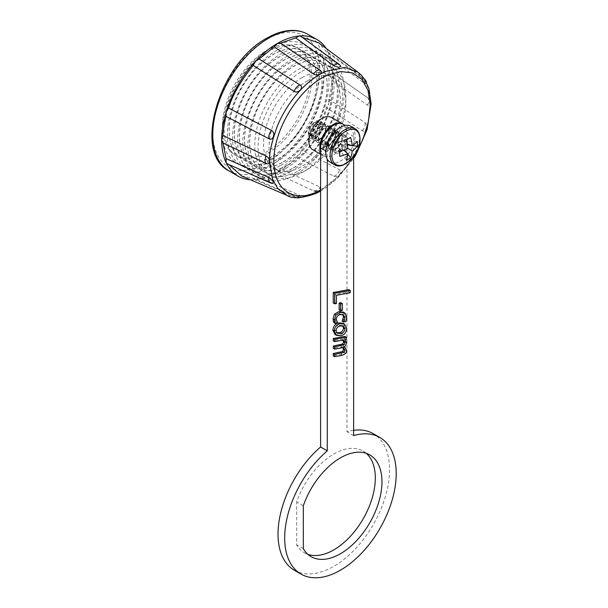 <?xml version="1.0" encoding="UTF-8"?>
<svg xmlns="http://www.w3.org/2000/svg" width="608" height="608" viewBox="0 0 608 608"><rect width="100%" height="100%" fill="white"/><g stroke="black" fill="none" stroke-linecap="round" stroke-linejoin="round"><path stroke-width="0.46" stroke-dasharray="3.04 2.28" d="M313.888 123.036A7.114 4.104 120 0 0 311.608 124.982A7.114 4.104 120 0 0 309.388 128.82A7.114 4.104 120 0 0 313.872 134.664A7.114 4.104 120 0 0 318.911 125.955A7.114 4.104 120 0 0 313.888 123.036M308.34 133.737A9.918 5.73 120 0 0 310.392 138.297A9.918 5.73 120 0 0 315.339 137.811A9.918 5.73 120 0 0 322.369 125.666A9.918 5.73 120 0 0 320.317 121.114A9.918 5.73 120 0 0 315.37 121.6A9.918 5.73 120 0 0 312.185 124.313A9.918 5.73 120 0 0 309.1 129.656A9.918 5.73 120 0 0 308.34 133.737M315.681 138.008A9.918 5.73 120 0 0 318.866 135.295A9.918 5.73 120 0 0 321.951 129.945A9.918 5.73 120 0 0 322.704 125.864A9.918 5.73 120 0 0 320.652 121.311A9.918 5.73 120 0 0 315.704 121.79A9.918 5.73 120 0 0 308.674 133.935A9.918 5.73 120 0 0 310.734 138.495A9.918 5.73 120 0 0 315.681 138.008M317.178 124.936A7.114 4.104 120 0 0 314.891 126.882A7.114 4.104 120 0 0 312.679 130.72A7.114 4.104 120 0 0 317.156 136.564A7.114 4.104 120 0 0 319.443 134.619A7.114 4.104 120 0 0 321.655 130.788A7.114 4.104 120 0 0 317.178 124.936M311.63 135.637A9.918 5.73 120 0 0 313.682 140.197A9.918 5.73 120 0 0 318.63 139.711A9.918 5.73 120 0 0 325.66 127.566A9.918 5.73 120 0 0 323.6 123.014A9.918 5.73 120 0 0 318.653 123.5A9.918 5.73 120 0 0 315.476 126.213A9.918 5.73 120 0 0 312.383 131.556A9.918 5.73 120 0 0 311.63 135.637M318.972 139.908A9.918 5.73 120 0 0 322.149 137.195A9.918 5.73 120 0 0 325.242 131.845A9.918 5.73 120 0 0 325.994 127.764A9.918 5.73 120 0 0 323.942 123.211A9.918 5.73 120 0 0 318.995 123.69A9.918 5.73 120 0 0 311.965 135.835A9.918 5.73 120 0 0 314.024 140.387A9.918 5.73 120 0 0 318.972 139.908M320.469 126.836A7.114 4.104 120 0 0 318.182 128.782A7.114 4.104 120 0 0 315.97 132.62A7.114 4.104 120 0 0 320.446 138.464A7.114 4.104 120 0 0 322.734 136.519A7.114 4.104 120 0 0 324.946 132.688A7.114 4.104 120 0 0 320.469 126.836M314.921 137.537A9.918 5.73 120 0 0 316.973 142.097A9.918 5.73 120 0 0 321.921 141.611A9.918 5.73 120 0 0 328.951 129.466A9.918 5.73 120 0 0 326.891 124.914A9.918 5.73 120 0 0 321.944 125.4A9.918 5.73 120 0 0 318.767 128.106A9.918 5.73 120 0 0 315.674 133.456A9.918 5.73 120 0 0 314.921 137.537M322.255 141.808A9.918 5.73 120 0 0 325.44 139.095A9.918 5.73 120 0 0 328.525 133.745A9.918 5.73 120 0 0 329.285 129.664A9.918 5.73 120 0 0 327.233 125.104A9.918 5.73 120 0 0 322.286 125.59A9.918 5.73 120 0 0 315.256 137.735A9.918 5.73 120 0 0 317.308 142.287A9.918 5.73 120 0 0 322.255 141.808M323.752 128.736A7.114 4.104 120 0 0 321.472 130.682A7.114 4.104 120 0 0 319.261 134.512A7.114 4.104 120 0 0 323.737 140.364A7.114 4.104 120 0 0 326.025 138.419A7.114 4.104 120 0 0 328.236 134.588A7.114 4.104 120 0 0 323.752 128.736M318.212 139.437A9.918 5.73 120 0 0 320.264 143.997A9.918 5.73 120 0 0 325.212 143.511A9.918 5.73 120 0 0 332.242 131.366A9.918 5.73 120 0 0 330.182 126.814A9.918 5.73 120 0 0 325.234 127.292A9.918 5.73 120 0 0 322.05 130.006A9.918 5.73 120 0 0 318.964 135.356A9.918 5.73 120 0 0 318.212 139.437M325.546 143.708A9.918 5.73 120 0 0 328.73 140.995A9.918 5.73 120 0 0 331.816 135.645A9.918 5.73 120 0 0 332.576 131.564A9.918 5.73 120 0 0 330.524 127.004A9.918 5.73 120 0 0 325.576 127.49A9.918 5.73 120 0 0 318.546 139.635A9.918 5.73 120 0 0 320.598 144.187A9.918 5.73 120 0 0 325.546 143.708M327.043 130.636A7.114 4.104 120 0 0 324.763 132.582A7.114 4.104 120 0 0 322.552 136.412A7.114 4.104 120 0 0 327.028 142.264A7.114 4.104 120 0 0 329.308 140.319A7.114 4.104 120 0 0 331.527 136.488A7.114 4.104 120 0 0 327.043 130.636M321.495 141.337A9.918 5.73 120 0 0 323.555 145.897A9.918 5.73 120 0 0 328.502 145.411A9.918 5.73 120 0 0 335.525 133.266A9.918 5.73 120 0 0 333.473 128.714A9.918 5.73 120 0 0 328.525 129.192A9.918 5.73 120 0 0 325.341 131.906A9.918 5.73 120 0 0 322.255 137.256A9.918 5.73 120 0 0 321.495 141.337M328.837 145.601A9.918 5.73 120 0 0 332.021 142.895A9.918 5.73 120 0 0 335.107 137.545A9.918 5.73 120 0 0 335.867 133.464A9.918 5.73 120 0 0 333.807 128.904A9.918 5.73 120 0 0 328.86 129.39A9.918 5.73 120 0 0 321.837 141.535A9.918 5.73 120 0 0 323.889 146.087A9.918 5.73 120 0 0 328.837 145.601M330.334 132.536A7.114 4.104 120 0 0 328.054 134.482A7.114 4.104 120 0 0 325.842 138.312A7.114 4.104 120 0 0 330.319 144.164A7.114 4.104 120 0 0 332.599 142.219A7.114 4.104 120 0 0 334.818 138.381A7.114 4.104 120 0 0 330.334 132.536M324.786 143.237A9.918 5.73 120 0 0 326.846 147.79A9.918 5.73 120 0 0 331.793 147.311A9.918 5.73 120 0 0 338.816 135.166A9.918 5.73 120 0 0 336.764 130.614A9.918 5.73 120 0 0 331.816 131.092A9.918 5.73 120 0 0 328.632 133.806A9.918 5.73 120 0 0 325.546 139.156A9.918 5.73 120 0 0 324.786 143.237M332.128 147.501A9.918 5.73 120 0 0 335.312 144.788A9.918 5.73 120 0 0 338.398 139.445A9.918 5.73 120 0 0 339.158 135.364A9.918 5.73 120 0 0 337.098 130.804A9.918 5.73 120 0 0 332.15 131.29A9.918 5.73 120 0 0 325.128 143.435A9.918 5.73 120 0 0 327.18 147.987A9.918 5.73 120 0 0 332.128 147.501M333.625 134.436A7.114 4.104 120 0 0 331.345 136.382A7.114 4.104 120 0 0 329.126 140.212A7.114 4.104 120 0 0 333.61 146.064A7.114 4.104 120 0 0 335.89 144.119A7.114 4.104 120 0 0 338.101 140.281A7.114 4.104 120 0 0 333.625 134.436M328.077 145.137A9.918 5.73 120 0 0 330.129 149.69A9.918 5.73 120 0 0 335.076 149.211A9.918 5.73 120 0 0 342.106 137.066A9.918 5.73 120 0 0 340.054 132.506A9.918 5.73 120 0 0 335.107 132.992A9.918 5.73 120 0 0 331.922 135.706A9.918 5.73 120 0 0 328.837 141.056A9.918 5.73 120 0 0 328.077 145.137M335.418 149.401A9.918 5.73 120 0 0 338.603 146.688A9.918 5.73 120 0 0 341.688 141.345A9.918 5.73 120 0 0 342.448 137.264A9.918 5.73 120 0 0 340.389 132.704A9.918 5.73 120 0 0 335.441 133.19A9.918 5.73 120 0 0 328.419 145.335A9.918 5.73 120 0 0 330.471 149.887A9.918 5.73 120 0 0 335.418 149.401M336.916 136.336A7.114 4.104 120 0 0 334.636 138.282A7.114 4.104 120 0 0 332.416 142.112A7.114 4.104 120 0 0 336.9 147.964A7.114 4.104 120 0 0 339.18 146.019A7.114 4.104 120 0 0 341.392 142.181A7.114 4.104 120 0 0 336.916 136.336M331.368 147.037A9.918 5.73 120 0 0 333.42 151.59A9.918 5.73 120 0 0 338.367 151.111A9.918 5.73 120 0 0 345.397 138.966A9.918 5.73 120 0 0 343.345 134.406A9.918 5.73 120 0 0 338.398 134.892A9.918 5.73 120 0 0 335.213 137.606A9.918 5.73 120 0 0 332.128 142.948A9.918 5.73 120 0 0 331.368 147.037M330.076 162.154A20.74 11.978 120 0 0 346.051 156.613A20.74 11.978 120 0 0 355.118 135.759A20.74 11.978 120 0 0 350.824 126.228M333.435 148.23A9.918 5.73 120 0 0 335.487 152.783A9.918 5.73 120 0 0 343.125 150.13A9.918 5.73 120 0 0 347.464 140.159A9.918 5.73 120 0 0 345.412 135.599A9.918 5.73 120 0 0 337.767 138.252A9.918 5.73 120 0 0 333.435 148.23M347.708 148.39L340.108 143.997L344.516 149.811M347.685 153.976L346.796 152.806M350.618 137.469L340.108 141.375L347.229 143.974M346.393 160.216L337.835 145.304L343.634 150.153M347.723 148.382L337.843 142.682L346.423 139.886M337.835 145.304L340.108 143.997L340.108 141.375L337.843 142.682L339.705 156.332M357.299 141.36L340.108 141.375M352.518 145.593L351.196 145.426M347.373 144.932L340.108 143.997M339.712 151.476L337.843 142.682M298.634 170.726A62.062 35.834 120 0 0 339.173 116.037A62.062 35.834 120 0 0 329.665 66.302A62.062 35.834 120 0 0 298.634 69.373A62.062 35.834 120 0 0 258.088 124.062A62.062 35.834 120 0 0 267.596 173.797A62.062 35.834 120 0 0 298.634 170.726M301.978 71.303A62.062 35.834 -60 0 1 333.009 68.233A62.062 35.834 -60 0 1 342.524 117.967A62.062 35.834 -60 0 1 301.978 172.657A62.062 35.834 -60 0 1 270.948 175.735A62.062 35.834 -60 0 1 261.432 126A62.062 35.834 -60 0 1 301.978 71.303M301.978 77.619A54.332 31.373 -60 0 1 329.141 74.928A54.332 31.373 -60 0 1 337.47 118.469A54.332 31.373 -60 0 1 301.978 166.349A54.332 31.373 -60 0 1 274.808 169.039A54.332 31.373 -60 0 1 266.479 125.499A54.332 31.373 -60 0 1 301.978 77.619M307.466 80.788A54.332 31.373 -60 0 1 334.636 78.098A54.332 31.373 -60 0 1 342.958 121.638A54.332 31.373 -60 0 1 307.466 169.51A54.332 31.373 -60 0 1 280.296 172.208A54.332 31.373 -60 0 1 271.966 128.668A54.332 31.373 -60 0 1 307.466 80.788M296.119 174.298A68.21 39.383 120 0 0 344.356 90.752A68.21 39.383 120 0 0 296.119 62.905A68.21 39.383 120 0 0 247.889 146.444A68.21 39.383 120 0 0 296.119 174.298M293.611 167.831A62.062 35.834 120 0 0 334.157 113.134A62.062 35.834 120 0 0 324.642 63.399A62.062 35.834 120 0 0 293.611 66.477A62.062 35.834 120 0 0 253.065 121.167A62.062 35.834 120 0 0 262.58 170.901A62.062 35.834 120 0 0 293.611 167.831M293.497 167.762A62.062 35.834 120 0 0 334.043 113.073A62.062 35.834 120 0 0 324.535 63.338A62.062 35.834 120 0 0 293.497 66.409A62.062 35.834 120 0 0 252.958 121.106A62.062 35.834 120 0 0 262.466 170.84A62.062 35.834 120 0 0 293.497 167.762M290.989 171.334A68.21 39.383 120 0 0 339.226 87.795A68.21 39.383 120 0 0 290.989 59.941A68.21 39.383 120 0 0 242.759 143.488A68.21 39.383 120 0 0 290.989 171.334M288.481 164.867A62.062 35.834 120 0 0 329.027 110.177A62.062 35.834 120 0 0 319.512 60.443A62.062 35.834 120 0 0 288.481 63.513A62.062 35.834 120 0 0 247.935 118.21A62.062 35.834 120 0 0 257.45 167.937A62.062 35.834 120 0 0 288.481 164.867M288.367 164.798A62.062 35.834 120 0 0 328.913 110.109A62.062 35.834 120 0 0 319.405 60.374A62.062 35.834 120 0 0 288.367 63.452A62.062 35.834 120 0 0 247.828 118.142A62.062 35.834 120 0 0 257.336 167.876A62.062 35.834 120 0 0 288.367 164.798M285.859 168.37A68.21 39.383 120 0 0 334.096 84.831A68.21 39.383 120 0 0 285.859 56.985A68.21 39.383 120 0 0 237.629 140.524A68.21 39.383 120 0 0 285.859 168.37M283.351 161.903A62.062 35.834 120 0 0 323.897 107.213A62.062 35.834 120 0 0 314.382 57.479A62.062 35.834 120 0 0 283.351 60.549A62.062 35.834 120 0 0 242.805 115.246A62.062 35.834 120 0 0 252.32 164.981A62.062 35.834 120 0 0 283.351 161.903M283.237 161.842A62.062 35.834 120 0 0 323.783 107.145A62.062 35.834 120 0 0 314.275 57.418A62.062 35.834 120 0 0 283.237 60.488A62.062 35.834 120 0 0 242.691 115.178A62.062 35.834 120 0 0 252.206 164.912A62.062 35.834 120 0 0 283.237 161.842M280.729 165.406A68.21 39.383 120 0 0 328.966 81.867A68.21 39.383 120 0 0 280.729 54.021A68.21 39.383 120 0 0 232.499 137.56A68.21 39.383 120 0 0 280.729 165.406M278.221 158.939A62.062 35.834 120 0 0 318.767 104.249A62.062 35.834 120 0 0 309.252 54.515A62.062 35.834 120 0 0 278.221 57.593A62.062 35.834 120 0 0 237.675 112.282A62.062 35.834 120 0 0 247.19 162.017A62.062 35.834 120 0 0 278.221 158.939M278.107 158.878A62.062 35.834 120 0 0 318.653 104.188A62.062 35.834 120 0 0 309.145 54.454A62.062 35.834 120 0 0 278.107 57.524A62.062 35.834 120 0 0 237.561 112.222A62.062 35.834 120 0 0 247.076 161.948A62.062 35.834 120 0 0 278.107 158.878M275.599 162.45A68.21 39.383 120 0 0 323.836 78.903A68.21 39.383 120 0 0 275.599 51.057A68.21 39.383 120 0 0 227.369 134.604A68.21 39.383 120 0 0 275.599 162.45M273.091 155.982A62.062 35.834 120 0 0 313.637 101.285A62.062 35.834 120 0 0 304.122 51.558A62.062 35.834 120 0 0 273.091 54.629A62.062 35.834 120 0 0 232.545 109.318A62.062 35.834 120 0 0 242.06 159.053A62.062 35.834 120 0 0 273.091 155.982M272.977 155.914A62.062 35.834 120 0 0 313.523 101.224A62.062 35.834 120 0 0 304.015 51.49A62.062 35.834 120 0 0 272.977 54.568A62.062 35.834 120 0 0 232.431 109.258A62.062 35.834 120 0 0 241.946 158.992A62.062 35.834 120 0 0 272.977 155.914M270.469 159.486A68.21 39.383 120 0 0 318.706 75.947A68.21 39.383 120 0 0 270.469 48.1A68.21 39.383 120 0 0 222.239 131.64A68.21 39.383 120 0 0 270.469 159.486M267.961 153.018A62.062 35.834 120 0 0 308.507 98.329A62.062 35.834 120 0 0 298.992 48.594A62.062 35.834 120 0 0 267.961 51.665A62.062 35.834 120 0 0 227.415 106.362A62.062 35.834 120 0 0 236.93 156.089A62.062 35.834 120 0 0 267.961 153.018M266.289 50.7A62.062 35.834 -60 0 1 297.32 47.629A62.062 35.834 -60 0 1 306.835 97.364A62.062 35.834 -60 0 1 266.289 152.053A62.062 35.834 -60 0 1 235.258 155.124A62.062 35.834 -60 0 1 225.743 105.397A62.062 35.834 -60 0 1 266.289 50.7M313.515 133.699A6.194 3.572 120 0 0 317.558 128.242A6.194 3.572 120 0 0 316.608 123.28A6.194 3.572 120 0 0 313.515 123.584A6.194 3.572 120 0 0 309.464 129.04A6.194 3.572 120 0 0 310.414 134.003A6.194 3.572 120 0 0 313.515 133.699M315.476 134.832A6.194 3.572 120 0 0 319.519 129.375A6.194 3.572 120 0 0 318.569 124.412A6.194 3.572 120 0 0 315.476 124.716A6.194 3.572 120 0 0 311.433 130.173A6.194 3.572 120 0 0 312.383 135.136A6.194 3.572 120 0 0 315.476 134.832M333.032 146.285A7.805 4.507 120 0 0 338.132 139.407A7.805 4.507 120 0 0 336.931 133.144A7.805 4.507 120 0 0 333.032 133.532A7.805 4.507 120 0 0 327.925 140.418A7.805 4.507 120 0 0 329.126 146.672A7.805 4.507 120 0 0 333.032 146.285M315.476 136.146A7.805 4.507 120 0 0 320.576 129.268A7.805 4.507 120 0 0 319.375 123.014A7.805 4.507 120 0 0 315.476 123.401A7.805 4.507 120 0 0 310.376 130.279A7.805 4.507 120 0 0 311.57 136.534A7.805 4.507 120 0 0 315.476 136.146M320.606 152.152A18.628 10.754 120 0 0 323.714 156.043A18.628 10.754 120 0 0 333.032 155.116A18.628 10.754 120 0 0 345.108 138.996A18.628 10.754 120 0 0 342.661 123.971M312.74 149.705A18.628 10.754 120 0 0 322.05 148.785A18.628 10.754 120 0 0 334.225 132.369A18.628 10.754 120 0 0 331.368 117.435M358.036 72.268L368.342 87.985L370.424 103.322C371.138 110.512 368.668 122.064 363.006 137.978C356.942 153.497 342.175 177.642 320.036 190.585L314.746 193.321L298.946 197.425L286.946 195.388M273.098 183.403L227.301 163.833M241.627 175.986L253.194 178.22L294.082 196.012L301.158 197.076L300.056 195.487L259.145 177.703L274.208 172.543L313.591 190.851L320.287 190.35L320.082 187.104L280.676 168.811L277.438 172.208A78.865 45.532 120 0 0 299.227 154.508L295.739 156.575L333.617 176.107C337.432 178.342 343.657 171.707 339.591 169.738L301.69 150.222L299.227 154.508A78.865 45.532 120 0 0 328.768 103.337L326.291 107.616L362.14 130.674C365.872 133.213 368.524 124.511 364.671 122.322L328.814 99.279C330.729 91.512 331.748 85.128 331.884 80.119L367.43 105.093C369.193 106.035 370.173 105.435 370.356 103.276C370.173 100.943 369.2 99.058 367.43 97.607L331.884 72.648L328.814 57.03L364.671 83.562L366.601 83.722L362.14 78.136L326.291 51.612L318.569 42.712M259.145 177.703L255.649 179.664A78.865 45.532 120 0 0 277.438 172.208L274.345 172.619L313.758 190.935A6.551 4.127 114.9 0 0 316.966 190.578A6.551 4.127 114.9 0 0 320.082 187.104M250.397 179.74A78.865 45.532 120 0 0 255.649 179.664L254.41 179.482L253.194 178.22M228.593 164.016L228.889 164.532M280.676 168.811L295.739 156.575M301.69 150.222C314.435 134.284 322.635 120.08 326.291 107.616M367.43 105.093A6.551 4.127 125.1 0 0 367.582 97.706A6.551 6.551 0 0 1 370.34 103.656L370.356 103.276M320.606 189.992L338.23 176.616L353.628 157.335M302.29 37.415L340.723 66.257M326.291 51.612L327.993 52.037L328.768 53.018A78.865 45.532 120 0 0 326.207 48.435M300.884 36.389L301.69 37.407M367.43 97.607A6.551 4.127 125.1 0 1 367.582 97.706L331.884 72.648L333.207 75.62A78.865 45.532 120 0 0 328.768 53.018L328.814 57.03M328.814 99.279L328.768 103.337A78.865 45.532 120 0 0 333.207 75.62L331.884 80.119M340.45 150.738A8.018 4.628 120 0 0 345.686 143.678A8.018 4.628 120 0 0 344.455 137.248A8.018 4.628 120 0 0 340.45 137.651A8.018 4.628 120 0 0 335.213 144.712A8.018 4.628 120 0 0 336.444 151.134A8.018 4.628 120 0 0 340.45 150.738M333.792 146.893A8.018 4.628 120 0 0 339.028 139.832A8.018 4.628 120 0 0 337.797 133.403A8.018 4.628 120 0 0 333.792 133.806A8.018 4.628 120 0 0 328.548 140.866A8.018 4.628 120 0 0 329.779 147.288A8.018 4.628 120 0 0 333.792 146.893M366.29 453.34A58.718 33.904 120 0 0 363.151 451.09A58.718 33.904 120 0 0 333.792 454.001A58.718 33.904 120 0 0 296.658 501.919L296.658 544.844A58.718 33.904 120 0 0 304.426 552.801A58.718 33.904 120 0 0 307.944 554.39M303.324 548.69L296.658 544.844M294.356 570.243A78.865 45.532 120 0 0 333.792 566.337A78.865 45.532 120 0 0 385.305 496.842A78.865 45.532 120 0 0 373.221 433.648M353.628 430.312A78.865 45.532 120 0 0 346.97 431.771L346.97 132.742A18.635 10.762 120 0 0 343.11 124.207M353.628 435.617L346.97 431.771M342.828 347.632L341.977 346.674L333.245 348.338M342.821 340.13L342.008 339.196L333.245 340.814M344.88 336.384L344.88 338.664L343.664 338.892L345.276 342.22L343.269 346.051L345.276 349.737L344.28 352.701L340.951 354.434L333.245 355.855M343.125 323.327L345.276 327.78C344.645 332.082 342.57 334.476 339.059 334.955L335 334.529M353.628 156.476L353.628 136.587A18.635 10.762 120 0 0 349.767 128.052A18.635 10.762 120 0 0 335.403 133.046A18.635 10.762 120 0 0 327.271 151.802L327.271 159.235M348.832 289.628L348.832 291.908L335.016 294.462L335.016 302.67L333.245 302.997M340.936 302.708L340.936 309.548L339.165 309.875M343.11 311.965L345.276 316.616L344.379 320.758L342.122 321.176M342.722 314.556L339.142 313.751C336.756 314.002 335.32 315.582 334.818 318.478L336.201 322.27L333.959 322.681M303.324 505.765L296.658 501.919M336.437 303.483L335.016 302.67M336.437 295.283L335.016 294.462M350.246 292.729L348.832 291.908M342.357 310.361L340.936 309.548M337.622 323.091L336.201 322.27M337.622 322.954L336.201 322.134M336.239 319.299L334.818 318.478M340.556 314.572L339.142 313.751M345.8 321.579L344.379 320.758M346.697 317.437L345.276 316.616M345.108 313.196L343.687 312.383M346.697 328.601L345.276 327.78M340.472 335.776L339.059 334.955M336.042 330.57L334.62 329.749L335.912 332.424L336.703 332.72M342.851 325.926L342.228 325.402L339.059 325.158C336.665 325.326 335.19 326.861 334.62 329.749M340.472 325.979L339.059 325.158M342.365 355.247L340.951 354.434M345.701 353.514L344.28 352.701M346.697 350.558L345.276 349.737M344.683 346.872L343.269 346.051M346.697 343.041L345.276 342.22M345.078 339.712L343.664 338.892M346.302 339.484L344.88 338.664M343.429 340.016L342.008 339.196M343.398 347.495L341.977 346.674M334.385 164.646A20.74 11.978 120 0 0 350.36 159.098A20.74 11.978 120 0 0 359.427 138.244A20.74 11.978 120 0 0 355.125 128.714M266.289 163.195A75.711 43.708 -60 0 1 212.754 132.286A75.711 43.708 -60 0 1 266.289 39.558A75.711 43.708 -60 0 1 319.823 70.467A75.711 43.708 -60 0 1 266.289 163.195M229.087 170.962A78.865 45.532 120 0 0 268.516 167.056A78.865 45.532 120 0 0 320.036 97.561A78.865 45.532 120 0 0 307.952 34.367M270.324 182.848A6.551 3.572 113.8 0 0 271.533 182.985M333.617 176.107A6.551 4.241 117.3 0 0 335.411 175.545A6.551 4.241 117.3 0 0 339.591 169.738M298.444 196.886A6.551 3.96 113.5 0 0 300.056 195.487M362.14 130.674A6.551 4.241 122.7 0 0 364.671 122.322M364.671 83.562A6.551 3.96 126.5 0 0 363.949 78.63A6.551 3.96 126.5 0 0 362.14 78.136M313.591 190.851A6.551 4.127 114.9 0 0 313.758 190.935A6.551 6.551 0 0 0 320.287 190.35M294.082 196.012A6.551 3.96 113.5 0 0 295.42 197.326A6.551 3.96 113.5 0 0 297.981 197.144M339.591 65.109A6.551 3.572 126.2 0 0 338.861 64.136M327.271 151.802L325.85 150.982M353.628 136.587L346.97 132.742M342.388 347.723L340.974 346.91M309.388 128.82L309.1 129.656M311.608 124.982L312.185 124.313M312.679 130.72L312.383 131.556M314.891 126.882L315.476 126.213M315.97 132.62L315.674 133.456M318.182 128.782L318.767 128.106M319.261 134.512L318.964 135.356M321.472 130.682L322.05 130.006M322.552 136.412L322.255 137.256M324.763 132.582L325.341 131.906M325.842 138.312L325.546 139.156M328.054 134.482L328.632 133.806M329.126 140.212L328.837 141.056M331.345 136.382L331.922 135.706M332.416 142.112L332.128 142.948M334.636 138.282L335.213 137.606M333.42 151.59L335.487 152.783M343.345 134.406L345.412 135.599M341.392 142.181L341.688 141.345M339.18 146.019L338.603 146.688M338.101 140.281L338.398 139.445M335.89 144.119L335.312 144.788M334.818 138.381L335.107 137.545M332.599 142.219L332.021 142.895M331.527 136.488L331.816 135.645M329.308 140.319L328.73 140.995M328.236 134.588L328.525 133.745M326.025 138.419L325.44 139.095M324.946 132.688L325.242 131.845M322.734 136.519L322.149 137.195M321.655 130.788L321.951 129.945M319.443 134.619L318.866 135.295M333.009 68.233L329.665 66.302M334.636 78.098L329.141 74.928M298.992 48.594L297.32 47.629M316.608 123.28L318.569 124.412M319.375 123.014L336.931 133.144M323.714 156.043L320.606 154.25M364.397 78.994A6.551 6.551 0 0 0 363.949 78.63L327.993 52.037M366.601 83.722A6.551 6.551 0 0 0 366.449 82.46M295.959 197.532A6.551 6.551 0 0 1 295.42 197.326L254.41 179.482M299.98 197.577A6.551 6.551 0 0 0 301.158 197.076M320.606 191.079L326.557 187.348L337.448 178.319L353.628 158.414M311.57 136.534L329.126 146.672M310.414 134.003L312.383 135.136M236.93 156.089L235.258 155.124M280.296 172.208L274.808 169.039M270.948 175.735L267.596 173.797M337.797 133.403L344.455 137.248M369.808 454.936L363.151 451.09M311.091 556.647L304.426 552.801M349.767 128.052L345.215 125.423M329.779 147.288L336.444 151.134M342.091 314.047L343.512 314.868M335.912 332.424L337.326 333.245M342.228 325.402L343.649 326.222"/><path stroke-width="0.91" d="M345.914 163.582A19.844 11.461 120 0 0 359.974 139.293A19.844 11.461 120 0 0 345.96 131.146A19.844 11.461 120 0 0 331.907 155.435A19.844 11.461 120 0 0 345.914 163.582M355.125 128.714L350.824 126.228A20.74 11.978 120 0 0 334.848 131.776A20.74 11.978 120 0 0 325.782 152.631A20.74 11.978 120 0 0 330.076 162.154L334.385 164.646C343.201 171.03 360.59 153.459 360.012 139.057C359.936 134.087 358.31 130.636 355.125 128.714A20.74 11.978 120 0 0 339.158 134.262A20.74 11.978 120 0 0 330.091 155.116A20.74 11.978 120 0 0 334.385 164.646M343.634 150.153L347.715 153.581A35.91 22.678 5.4 0 1 339.705 156.332A34.078 3.032 -93.5 0 0 339.712 151.476A35.91 18.498 175.3 0 0 347.723 148.382A35.91 18.574 64.9 0 0 346.423 139.886A34.078 2.979 -26.3 0 0 348.589 138.654A34.078 2.979 -26.3 0 0 350.618 137.469A35.91 22.754 -125.2 0 1 352.222 145.798A35.91 18.498 175.3 0 0 357.299 141.36A34.078 27.687 10.7 0 1 357.291 146.209L352.518 145.593M347.715 153.581A35.91 18.574 64.9 0 1 346.393 160.216A34.078 27.634 -130.6 0 0 348.559 159.114A34.078 27.634 -130.6 0 0 350.588 157.799A35.91 22.754 -125.2 0 0 352.214 150.997A35.91 22.678 5.4 0 0 357.291 146.209M352.214 150.997L347.708 148.39M350.588 157.799L347.685 153.976M346.796 152.806L344.516 149.811M347.229 143.974L352.222 145.798M351.196 145.426L347.373 144.932M342.661 123.971A18.628 10.754 120 0 0 342.342 123.774A18.628 10.754 120 0 0 333.032 124.701A18.628 10.754 120 0 0 320.606 152.152M342.342 123.774L331.368 117.435A18.628 10.754 120 0 0 322.05 118.362A18.628 10.754 120 0 0 309.882 134.778A18.628 10.754 120 0 0 312.74 149.705L320.606 154.25M320.606 191.079L316.069 193.382C302.092 198.406 292.387 199.067 286.946 195.388L277.484 188.123L272.43 178.934L269.656 161.5C268.941 154.31 271.411 142.758 277.066 126.844C283.138 111.325 297.897 87.172 320.036 74.229L325.333 71.493L344.842 67.45L358.036 72.268L318.569 42.712L302.29 37.415M353.628 157.335L362.702 139.924L368.395 121.972L370.211 104.971L368 90.364L361.935 79.367L352.541 72.914L340.594 71.539L327.112 75.346C301.408 86.328 276.214 124.648 274.155 155.412C270.826 186.808 291.285 204.25 316.988 191.801L320.606 189.992M340.723 66.257L338.755 67.435L333.617 65.634L295.739 37.932L280.676 43.084L320.082 70.27C324.262 72.854 317.513 76.752 313.591 74.016L274.208 46.816L259.145 59.052L300.056 85.014C304.334 87.453 298.125 94.096 294.082 91.382L253.194 65.406C240.449 81.35 232.248 95.555 228.593 108.019L271.533 130.446C275.888 132.574 273.258 141.292 269.002 138.799L226.062 116.356C224.154 124.116 223.128 130.507 222.999 135.516L266.243 156.028C268.318 157.297 269.428 159.114 269.572 161.462C269.428 163.598 268.318 164.282 266.243 163.514L222.999 142.979L221.677 140.007A78.865 45.532 120 0 0 226.108 162.61L226.062 158.604L269.002 177.559L273.129 181.108L273.098 183.403A6.551 6.551 0 0 1 270.324 182.848L227.301 163.833L226.108 162.61A78.865 45.532 120 0 0 238.009 176.115A78.865 45.532 120 0 0 250.397 179.74M226.062 116.356L226.108 112.29A78.865 45.532 120 0 0 221.677 140.007L222.999 135.516M274.208 46.816L277.438 43.426A78.865 45.532 120 0 0 255.649 61.127A78.865 45.532 120 0 0 226.108 112.29L228.593 108.019M222.999 142.979L226.062 158.604M228.889 164.532L241.627 175.986L286.953 195.388M253.194 65.406L255.649 61.127L259.145 59.052M295.739 37.932L299.227 35.963A78.865 45.532 120 0 0 277.438 43.426L280.676 43.084M326.207 48.435A78.865 45.532 120 0 0 316.874 39.52A78.865 45.532 120 0 0 299.227 35.963L300.884 36.389L338.861 64.136A6.551 3.572 126.2 0 0 333.617 65.634M307.944 554.39A58.718 33.904 120 0 0 333.792 549.89A58.718 33.904 120 0 0 371.184 501.19A58.718 33.904 120 0 0 366.29 453.34M340.45 553.736A58.718 33.904 120 0 0 378.807 501.988A58.718 33.904 120 0 0 369.808 454.936A58.718 33.904 120 0 0 340.45 457.847A58.718 33.904 120 0 0 303.324 505.765L303.324 548.69A58.718 33.904 120 0 0 311.091 556.647A58.718 33.904 120 0 0 340.45 553.736M327.271 159.235L327.271 450.832A78.865 45.532 120 0 0 286.756 519.407A78.865 45.532 120 0 0 301.021 574.089A78.865 45.532 120 0 0 340.45 570.182A78.865 45.532 120 0 0 391.97 500.688A78.865 45.532 120 0 0 379.878 437.494A78.865 45.532 120 0 0 353.628 435.617L353.628 156.476M379.878 437.494L373.221 433.648A78.865 45.532 120 0 0 353.628 430.312M334.658 356.676L334.658 354.396L344.09 352.29L344.918 350.292L343.398 347.495L334.658 349.152L334.658 346.879L344.09 344.766L344.918 342.768L343.429 340.016L334.658 341.635L334.658 339.355L346.302 337.204L346.302 339.484L345.078 339.712L346.697 343.041L344.683 346.872L346.697 350.558L345.701 353.514L342.365 355.247L334.658 356.676L333.245 355.855L333.245 353.575L342.676 351.47L343.505 349.471L342.828 347.632M334.658 349.152L333.245 348.338L333.245 346.058L342.676 343.953L343.505 341.954L342.821 340.13M334.658 341.635L333.245 340.814L333.245 338.542L344.88 336.384L346.302 337.204M336.414 335.35L335 334.529L332.85 330.076C333.465 325.782 335.54 323.38 339.059 322.878L343.125 323.327L344.538 324.148L346.697 328.601C346.058 332.903 343.984 335.297 340.472 335.776L336.414 335.35L334.263 330.896C334.886 326.602 336.954 324.201 340.472 323.699L344.538 324.148M333.245 302.997L333.245 292.516L348.832 289.628L350.246 290.449L350.246 292.729L336.437 295.283L336.437 303.483L334.658 303.81L333.245 302.997M339.165 309.875L339.165 303.042L340.936 302.708L342.357 303.529L342.357 310.361L340.579 310.696L339.165 309.875M335.38 323.502L334.461 319.694L335.958 314.891L340.556 312.292L345.108 313.196L346.697 317.437L345.8 321.579L343.535 321.997L344.918 317.688L343.512 314.868L340.556 314.572C338.177 314.822 336.733 316.396 336.239 319.299L337.622 323.091L335.38 323.502L333.959 322.681L333.344 321.039L333.047 318.873L334.544 314.07L339.142 311.471L343.687 312.383M343.535 321.997L342.122 321.176L343.505 316.874L342.722 314.556M345.215 125.423L343.11 124.207A18.635 10.762 120 0 0 328.746 129.2A18.635 10.762 120 0 0 320.606 147.957L320.606 446.986A78.865 45.532 120 0 0 280.098 515.561A78.865 45.532 120 0 0 294.356 570.243L301.021 574.089M327.271 450.832L320.606 446.986M334.658 303.81L334.658 293.33L333.245 292.516M334.658 293.33L350.246 290.449M340.579 310.696L340.579 303.856L339.165 303.042M340.579 303.856L342.357 303.529M334.461 319.694L333.047 318.873M344.918 317.688L343.505 316.874M344.402 320.142L342.988 319.322M343.535 321.86L342.122 321.039M340.556 312.292L339.142 311.471M343.11 311.965L345.108 313.196M335.958 314.891L334.544 314.07M340.472 333.496C342.874 333.351 344.356 331.831 344.918 328.928L343.649 326.222L340.472 325.979C338.086 326.146 336.604 327.674 336.042 330.57L337.326 333.245L340.472 333.496L339.059 332.682C341.46 332.53 342.942 331.01 343.505 328.107L342.851 325.926M340.472 323.699L339.059 322.878M334.263 330.896L332.85 330.076M336.703 332.72L339.059 332.682M344.918 328.928L343.505 328.107M334.658 354.396L333.245 353.575M334.658 339.355L333.245 338.542M344.918 342.768L343.505 341.954M344.09 344.766L342.676 343.953M334.658 346.879L333.245 346.058M344.918 350.292L343.505 349.471M344.09 352.29L342.676 351.47M268.516 38.274A78.865 45.532 120 0 0 217.003 107.768A78.865 45.532 120 0 0 229.087 170.962C192.12 153.003 219.541 62.89 266.942 38.114C275.88 32.969 284.491 30.392 292.752 30.4C298.353 30.446 303.415 31.768 307.952 34.367A78.865 45.532 120 0 0 268.516 38.274M269.002 177.559A6.551 3.572 113.8 0 0 268.774 179.755A6.551 3.572 113.8 0 0 270.324 182.848M271.533 130.446A6.551 3.283 117.6 0 0 268.774 137.074A6.551 3.283 117.6 0 0 269.002 138.799M266.243 156.028A6.551 3.397 115.4 0 0 265.058 160.603A6.551 3.397 115.4 0 0 266.243 163.514M320.082 70.27A6.551 3.397 124.6 0 0 313.591 74.016M297.981 197.144A6.551 3.96 113.5 0 0 298.444 196.886M300.056 85.014A6.551 3.283 122.4 0 0 294.082 91.382M325.85 150.982L320.606 147.957M334.765 321.86L333.344 321.039M341.498 345.61L340.085 344.789M341.498 353.126L340.085 352.313M238.009 176.115L229.087 170.962M316.874 39.52L307.952 34.367M366.449 82.46A6.551 6.551 0 0 0 364.397 78.994M295.959 197.532A6.551 6.551 0 0 0 299.98 197.577M340.731 66.257A6.551 6.551 0 0 0 338.861 64.136M353.628 158.414L356.128 154.348L367.088 129.633L371.138 103.892L368.934 88.624L364.899 79.747L361.122 74.966L358.036 72.268"/></g></svg>
